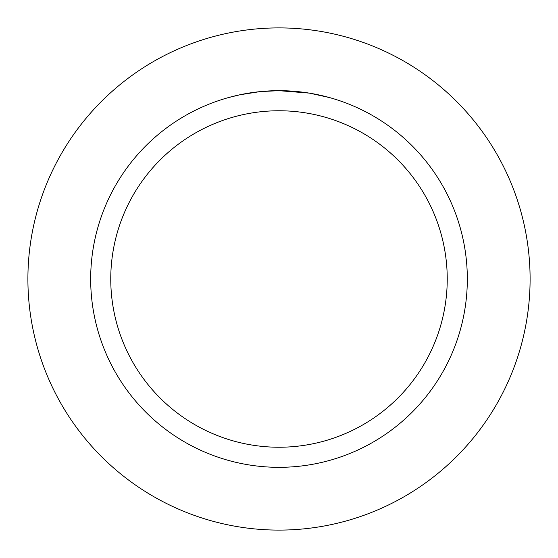 <?xml version="1.0" encoding="UTF-8"?>
<svg xmlns="http://www.w3.org/2000/svg" width="558" height="558" viewBox="0 0 558 558"><rect width="100%" height="100%" fill="white"/><g stroke="black" fill="none" stroke-linecap="round" stroke-linejoin="round"><path stroke-width="0.84" d="M279 27.9A251.1 251.1 0 0 1 530.1 279A251.1 251.1 0 0 1 279 530.1A251.1 251.1 0 0 1 27.9 279A251.1 251.1 0 0 1 279 27.9A251.1 251.1 0 0 1 530.1 279A251.1 251.1 0 0 1 279 530.1A251.1 251.1 0 0 1 27.9 279A251.1 251.1 0 0 1 279 27.9M309.111 93.095L279 90.675L284.789 90.766M285.194 90.78L294.666 91.331M297.079 91.547L300.588 91.917M279 90.675A188.325 188.325 0 0 1 467.325 279A188.325 188.325 0 0 1 279 467.325A188.325 188.325 0 0 1 90.675 279A188.325 188.325 0 0 1 279 90.675L260.684 91.568L276.984 90.689M309.906 93.228L329.366 97.538M279 110.763A168.237 168.237 0 0 1 447.237 279A168.237 168.237 0 0 1 279 447.237A168.237 168.237 0 0 1 110.763 279A168.237 168.237 0 0 1 279 110.763M259.882 91.645L240.01 94.755L228.641 97.531M253.862 92.363L255.306 92.175M263.92 91.282L265.176 91.184M265.866 91.135L266.703 91.08"/></g></svg>
